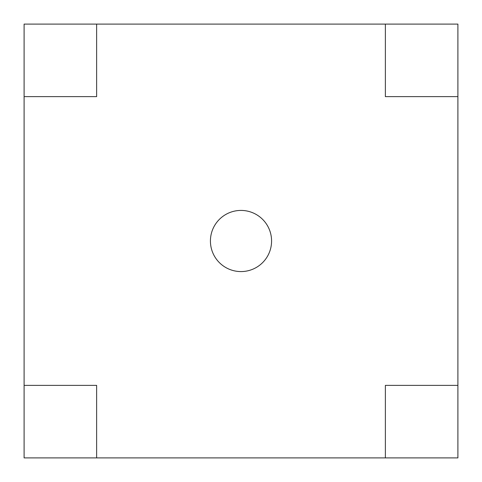 <?xml version="1.0" encoding="UTF-8"?>
<svg xmlns="http://www.w3.org/2000/svg" width="482" height="482" viewBox="0 0 482 482"><rect width="100%" height="100%" fill="white"/><g stroke="black" fill="none" stroke-linecap="round" stroke-linejoin="round"><path stroke-width="0.72" d="M210.423 241A30.577 30.577 0 0 0 241 271.577A30.577 30.577 0 0 0 271.577 241A30.577 30.577 0 0 0 241 210.423A30.577 30.577 0 0 0 210.423 241M96.635 24.1L24.1 24.1L24.1 96.635L96.635 96.635L96.635 24.1L385.365 24.1L385.365 96.635L457.9 96.635L457.9 24.1L385.365 24.1M96.635 385.365L24.1 385.365L24.1 457.9L96.635 457.9L96.635 385.365M457.9 385.365L385.365 385.365L385.365 457.9L457.9 457.9L457.9 96.635M24.1 96.635L24.1 385.365M96.635 457.9L385.365 457.9"/></g></svg>

